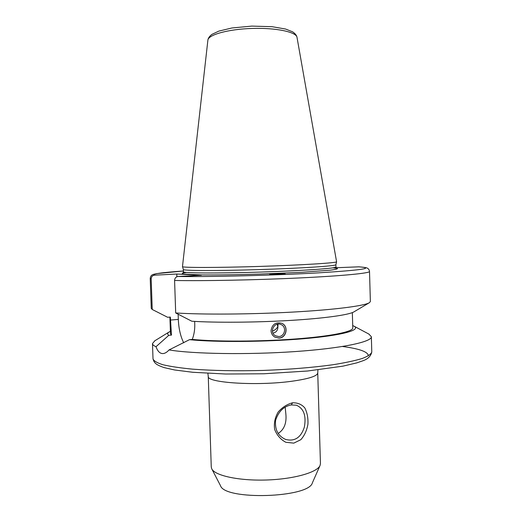 <?xml version="1.0" encoding="UTF-8"?>
<svg xmlns="http://www.w3.org/2000/svg" width="522" height="522" viewBox="0 0 522 522"><rect width="100%" height="100%" fill="white"/><g stroke="black" fill="none" stroke-linecap="round" stroke-linejoin="round"><path stroke-width="0.78" d="M291.296 404.935L296.352 405.216C303.758 408.393 306.421 415.701 304.346 427.14C300.979 437.54 294.786 441.658 285.775 439.485C278.141 436.177 274.742 429.808 275.583 420.38C278.507 411.46 283.746 406.312 291.296 404.935L292.568 402.795C287.113 404.224 282.317 407.291 278.193 412.008C274.911 417.626 273.743 423.472 274.689 429.554C277.065 435.413 280.79 439.661 285.867 442.291L293.801 443.132L300.816 439.7C304.476 435.602 306.851 430.422 307.934 424.145C308.228 418.018 307.197 412.628 304.848 407.982C301.807 404.406 297.716 402.677 292.568 402.795M278.154 433.482C284.275 429.541 286.826 422.898 285.815 413.554L285.182 407.167M320.443 463.569L320.064 465.441C317.35 472.423 293.736 479.176 266.311 480.005C238.893 480.899 214.901 475.646 211.756 468.841L211.26 467.001L208.258 376.336C206.001 382.75 256.968 386.136 291.909 381.236C308.815 378.848 317.428 376.068 317.741 372.897L320.443 463.569M320.064 465.441L312.391 482.811C309.148 497.89 224.688 500.539 220.506 485.695L211.756 468.841M272.973 333.088L274.35 332.762C276.347 331.901 277.508 330.328 277.834 328.044L278.037 324.09M278.722 336.54L275.512 335.803C268.713 332.403 274.415 321.121 281.162 324.619C286.878 326.948 284.921 336.527 278.722 336.54M277.136 324.247L277.821 326.511C276.836 328.599 275.035 330.132 272.419 331.111M278.918 338.086L274.866 337.121C272.504 335.685 271.231 333.558 271.035 330.733C272.06 324.312 275.668 321.846 281.86 323.333C288.868 326.1 286.585 338.047 278.918 338.086M274.794 337.082L278.768 338.002C286.31 337.982 288.829 326.4 281.958 323.379M279.192 274.507L275.642 274.141L272.83 274.611M275.668 273.835L285.286 273.965C285.645 274.461 269.163 274.892 269.633 274.376L275.668 273.835M368.813 334.034L371.357 336.716C372.01 341.877 342.08 348.344 294.813 351.593C247.63 354.869 193.257 353.962 169.037 349.936C167.047 352.167 165.082 353.374 163.151 353.557C160.104 353.766 157.716 351.489 155.993 346.719L168.789 335.339L171.477 335.098L170.342 317.069L167.634 317.285L152.235 309.474L151.171 278.931C151.334 276.732 152.437 275.479 154.492 275.185L176.782 274.024L201.394 275.238L178.061 276.484C175.914 276.804 174.759 278.135 174.583 280.471C202.562 281.071 255.63 280.04 299.341 277.952C343.15 275.87 369.941 273.182 369.517 271.473C369.367 270.22 368.826 269.228 367.906 268.504C367.24 268.256 368.154 267.571 358.849 266.82L336.155 267.734M155.993 346.719C153.683 345.708 152.509 344.67 152.483 343.593L154.851 340.762M352.715 325.565L353.988 326.159C361.283 329.956 342.758 335.313 304.515 338.647C266.409 341.995 215.847 342.373 189.486 339.672L169.037 349.936M352.343 312.613L352.781 327.966C353.153 331.705 331 336.325 295.302 338.98C259.682 341.649 216.186 341.76 192.279 339.411L189.486 339.672M194.667 321.395L194.758 324.169C194.902 329.636 194.073 334.713 192.279 339.411M369.23 302.786L354.053 311.797C349.335 314.831 324.801 318.355 290.199 320.43C255.643 322.505 215.501 322.779 191.815 321.226L175.692 312.959C202.073 314.701 250.534 314.407 292.757 312.078C335.046 309.755 364.61 305.853 369.446 302.656L370.366 301.514L369.517 271.473M174.583 280.471L175.692 312.959M178.146 314.224L178.322 319.418C178.713 328.573 180.508 336.37 183.698 342.81M176.782 274.024L176.873 276.764M168.789 335.339C167.21 334.243 167.334 333.121 169.154 331.966L170.387 331.294M297.011 37.375L336.586 261.77C337.186 262.879 302.453 265.078 259.604 266.422C216.747 267.773 181.95 267.753 182.478 266.611L207.88 40.181C208.174 34.759 228.244 29.16 252.119 28.442C275.994 27.659 296.379 31.986 297.011 37.375C296.672 35.405 295.191 33.552 292.568 31.809L285.586 29.036L272.119 26.7L251.793 26.1L231.97 27.973L218.868 31.098L211.939 34.367C209.472 36.233 208.115 38.171 207.88 40.181M336.586 261.77L335.881 264.719C336.436 265.946 302.068 268.256 259.702 269.58C217.335 270.918 182.883 270.774 183.359 269.509L182.478 266.611M152.235 309.474L151.256 308.398L150.219 278.363L151.171 278.931M171.477 335.098L170.466 333.695L169.898 317.108M342.523 346.491C359.658 348.761 368.258 351.893 368.317 355.906M371.357 336.716L371.781 351.978C371.168 354.105 367.964 356.278 362.177 358.503C354.869 360.709 345.133 362.783 332.971 364.734C312.632 367.553 289.266 369.452 262.873 370.444C236.459 371.116 213.022 370.679 192.553 369.145C180.292 367.964 170.446 366.503 163.014 364.761C157.096 362.907 153.762 360.937 153.011 358.855L152.483 343.593M358.601 266.82C375.455 268.106 362.053 270.122 318.387 272.862C274.859 275.342 210.138 276.986 178.061 276.484M178.322 319.418L170.446 320.058M335.887 264.706L335.953 266.996C336.821 268.328 302.388 270.755 259.78 272.086C217.172 273.43 182.648 273.169 183.437 271.786L182.746 273.156M332.977 267.838L337.408 268.432C337.923 268.928 335.561 269.509 330.328 270.174L302.055 272.269L259.839 274.063C237.21 274.735 216.167 275.035 201.029 274.911L182.896 274.057C181.375 273.58 182.563 273.045 186.458 272.438M154.492 275.185C151.524 273.959 161.167 272.562 183.411 270.996L156.698 273.619C152.104 274.579 153.2 274.507 152.078 274.99C151.112 275.492 150.493 276.614 150.219 278.363M317.944 369.902L317.741 372.897M208.258 376.336L207.873 373.361M353.988 326.159L369.119 334.197M169.154 331.966L154.558 340.944M183.359 269.502L183.437 271.786M336.729 268.315L335.953 266.996M371.781 351.978C370.92 356.076 367.958 359.006 362.901 360.774L356.761 362.881L342.889 366.157L307.588 371.012L263.812 373.778L225.654 374.02L192.716 372.277L174.616 369.974L164.065 367.592C156.43 364.904 154.192 363.292 153.011 358.855"/></g></svg>
